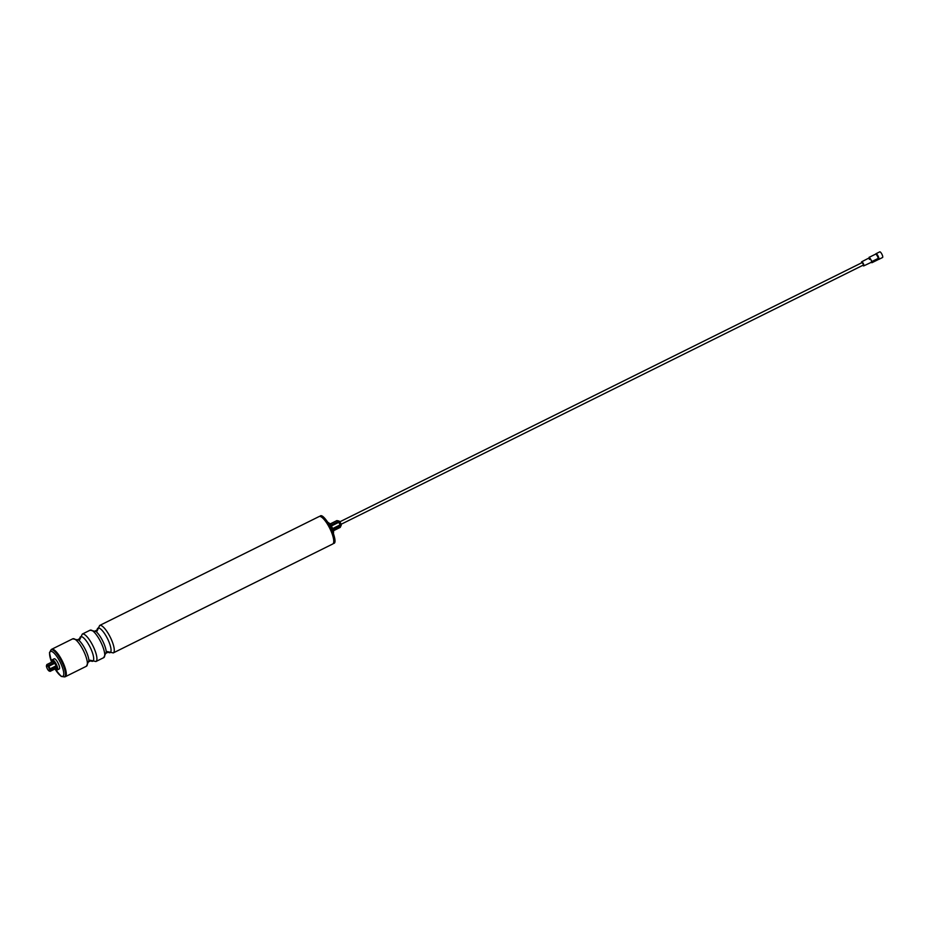 <?xml version="1.0" encoding="UTF-8"?>
<svg xmlns="http://www.w3.org/2000/svg" width="929" height="929" viewBox="0 0 929 929"><rect width="100%" height="100%" fill="white"/><g stroke="black" fill="none" stroke-linecap="round" stroke-linejoin="round"><path stroke-width="1.39" d="M871.065 262.419L871.832 262.617A12.611 11.241 8.7 0 0 871.925 262.71L872.099 261.583A12.611 11.241 -171.3 0 1 871.994 261.49L869.289 257.275L875.536 254.174A2.961 0.836 63.6 0 1 878.021 257.542A2.961 0.836 63.6 0 1 878.253 258.378L878.323 258.494A3.089 0.871 63.6 0 1 878.184 259.609A3.089 0.871 63.6 0 1 878.149 259.621L872.006 262.675L878.184 259.609M341.071 524.293L863.331 265.079L863.285 264.161L862.1 262.593L339.84 521.808M878.358 259.342A3.147 0.883 -116.4 0 0 878.753 259.4L882.55 257.507A3.147 0.883 -116.4 0 0 882.434 255.44A3.147 0.883 -116.4 0 0 879.751 251.864L875.954 253.745A3.147 0.883 -116.4 0 0 875.745 254.186M878.753 259.4A3.147 0.883 -116.4 0 0 878.637 257.321A3.147 0.883 -116.4 0 0 875.954 253.745M876.349 254.639L876.384 254.627A2.172 0.615 63.6 0 1 878.242 257.089A2.172 0.615 63.6 0 1 878.335 258.517L872.099 261.583L871.925 262.71M862.878 265.311A2.299 0.639 -116.4 0 0 863.738 265.891A2.299 0.639 -116.4 0 0 863.656 264.382A2.299 0.639 -116.4 0 0 861.694 261.781A2.299 0.639 -116.4 0 0 861.647 262.826M863.738 265.891L871.576 262.175L871.402 260.608C869.765 257.449 869.103 257.066 869.416 259.435M871.994 261.49L878.253 258.378M872.377 262.442L872.377 262.442A3.089 0.871 -116.4 0 0 872.459 261.873L873.655 261.281A3.089 0.871 63.6 0 1 873.574 261.85L872.877 262.152M872.54 261.99L873.515 261.618A3.089 0.871 -116.4 0 0 873.527 261.444L872.598 261.908A3.089 0.871 63.6 0 1 872.586 262.071L872.645 262.083M872.598 261.908L873.515 261.641A3.089 0.871 -116.4 0 0 873.527 261.397L872.598 261.862A3.089 0.871 63.6 0 1 872.586 262.106M873.527 261.444L872.621 261.769M869.242 257.147L869.068 258.285L869.242 257.147M872.714 262.048L873.434 261.688M51.153 649.743A15.317 4.297 63.6 0 1 51.676 649.278A15.317 4.297 63.6 0 1 62.417 661.251A15.317 4.297 63.6 0 1 65.297 676.718A15.317 4.297 63.6 0 1 64.612 676.858M62.208 661.355A15.131 4.25 63.6 0 1 65.053 676.637L64.507 676.904A15.131 4.25 63.6 0 0 61.662 661.622A15.131 4.25 63.6 0 0 51.049 649.801L51.594 649.522A15.131 4.25 63.6 0 1 62.208 661.355M51.919 660.391A5.679 1.591 63.6 0 1 51.966 660.171A5.679 1.591 63.6 0 1 52.279 659.741A5.679 1.591 63.6 0 1 56.251 664.189A5.679 1.591 63.6 0 1 57.319 669.914A5.679 1.591 63.6 0 1 56.797 669.902A5.679 1.591 63.6 0 1 56.588 669.797M57.319 669.914L59.212 668.973A5.679 1.591 -116.4 0 0 58.155 663.236A5.679 1.591 -116.4 0 0 54.172 658.8L52.279 659.741M55.252 668.822A5.353 1.51 -116.4 0 0 56.414 669.751A5.353 1.51 -116.4 0 0 55.903 664.351A5.353 1.51 -116.4 0 0 51.85 660.565A5.353 1.51 -116.4 0 0 51.885 662.052M47.216 668.555A3.147 0.883 -116.4 0 0 49.132 671.005A3.147 0.883 -116.4 0 0 48.831 667.835A3.147 0.883 -116.4 0 0 46.45 665.605A3.147 0.883 -116.4 0 0 47.216 668.555M48.819 670.343L50.085 671.342L49.132 671.005M46.775 664.618L46.775 666.186L46.775 664.618A3.786 1.057 63.6 0 1 46.88 664.537A3.786 1.057 63.6 0 1 47.042 664.502L48.308 665.512A3.786 1.057 63.6 0 1 48.831 666.232L50.096 668.81A3.786 1.057 63.6 0 1 50.352 669.658L50.352 671.226A3.786 1.057 63.6 0 1 50.247 671.307A3.786 1.057 63.6 0 1 50.085 671.342M337.796 520.867A3.147 0.883 63.6 0 1 337.993 520.902A3.147 0.883 63.6 0 1 339.909 523.364A3.147 0.883 63.6 0 1 340.676 526.302A3.147 0.883 63.6 0 1 340.583 526.476M340.119 527.417A3.786 1.057 -116.4 0 0 340.246 527.382A3.786 1.057 -116.4 0 0 340.339 527.3L340.351 525.721A3.786 1.057 -116.4 0 0 340.095 524.885L338.818 522.307A3.786 1.057 -116.4 0 0 338.307 521.575L331.014 525.199M333.569 530.656L340.339 527.3L340.351 525.721L333.046 529.344M320.656 516.629A15.131 4.25 63.6 0 1 320.772 516.663A15.131 4.25 63.6 0 1 329.981 528.45A15.131 4.25 63.6 0 1 333.639 542.582A15.131 4.25 63.6 0 1 333.604 542.699M329.865 528.52A15.317 4.297 63.6 0 1 333.569 542.826A15.317 4.297 63.6 0 1 332.745 543.988L113.268 652.913A15.317 4.297 63.6 0 0 110.388 637.445A15.317 4.297 63.6 0 0 99.647 625.472L319.123 516.536A15.317 4.297 63.6 0 1 320.54 516.57A15.317 4.297 63.6 0 1 329.865 528.52M338.307 521.575L337.03 520.565A3.786 1.057 -116.4 0 0 336.879 520.6A3.786 1.057 -116.4 0 0 336.774 520.681M337.993 520.902L337.03 520.565L330.201 523.956M338.818 522.307L331.398 525.988M340.095 524.885L332.663 528.566M328.355 522.562L330.527 524.2L333.569 530.413L333.511 532.944M330.527 524.2L329.644 524.641M333.569 530.413L332.71 530.842M48.308 665.512L54.277 662.551L52.999 661.541L47.042 664.502M50.352 671.226L56.309 668.265L56.321 666.697L50.352 669.658M50.096 668.81L56.065 665.849L54.788 663.271L48.831 666.232M56.321 666.697A3.786 1.057 -116.4 0 0 56.065 665.849M54.788 663.271A3.786 1.057 -116.4 0 0 54.277 662.551M338.864 521.041A2.52 0.708 63.6 0 1 340.56 523.027A2.52 0.708 63.6 0 1 341.094 525.535M338.377 520.914L340.571 523.027L340.908 525.988A2.833 0.801 -116.4 0 0 340.374 523.132A2.833 0.801 -116.4 0 0 338.377 520.914L338.191 521.006M90.694 660.74A13.668 3.832 -116.4 0 0 90.229 647.432A13.668 3.832 -116.4 0 0 79.755 638.711M108.043 652.135A13.668 3.832 -116.4 0 0 107.578 638.815A13.668 3.832 -116.4 0 0 97.104 630.106M72.752 638.815L78.71 640.139A13.668 3.832 63.6 0 1 85.468 649.789A13.668 3.832 63.6 0 1 88.917 660.716L86.385 666.256A15.317 4.297 -116.4 0 0 83.505 650.788A15.317 4.297 -116.4 0 0 72.752 638.815L51.676 649.278M93.039 646.05A15.317 4.297 63.6 0 1 95.919 661.518L103.723 657.651A15.317 4.297 -116.4 0 0 100.855 642.183A15.317 4.297 -116.4 0 0 90.101 630.199L82.298 634.077A15.317 4.297 63.6 0 1 93.039 646.05M90.101 630.199L96.059 631.534A13.668 3.832 63.6 0 1 102.805 641.184A13.668 3.832 63.6 0 1 106.266 652.112L103.723 657.651M55.02 668.938A13.865 3.89 -116.4 0 0 63.265 675.975A13.865 3.89 -116.4 0 0 60.257 662.307A13.865 3.89 -116.4 0 0 51.095 651.345A13.865 3.89 -116.4 0 0 51.652 662.168M319.913 516.35C321.446 513.992 325.255 517.801 331.328 527.777C335.45 538.332 336.124 543.57 333.36 543.465A15.131 4.25 -116.4 0 0 330.515 528.183A15.131 4.25 -116.4 0 0 319.913 516.35L319.808 516.408M861.694 261.781L869.393 257.786M95.919 661.518L89.974 660.194L90.81 660.763L88.87 661.727M113.268 652.913L107.311 651.589L108.147 652.158L106.22 653.122M99.647 625.472L97.104 631.012L97.15 630.001L95.222 630.954M82.298 634.077L79.755 639.616L79.801 638.606L77.873 639.57M65.297 676.718L86.385 666.256M54.974 668.961L61.209 676.405L64.507 676.904M336.879 520.6L330.167 523.933M340.246 527.382L333.569 530.691M46.88 664.537L52.848 661.576M50.247 671.307L56.204 668.357M51.606 662.191L49.458 652.75L51.049 649.801"/></g></svg>

